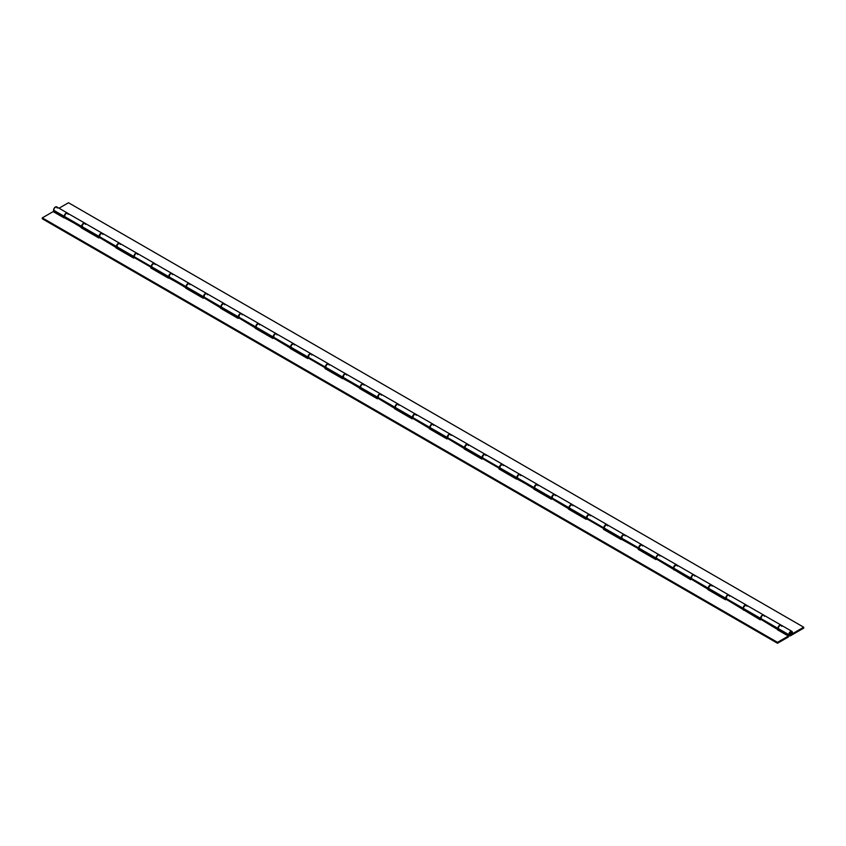 <?xml version="1.0" encoding="UTF-8"?>
<svg xmlns="http://www.w3.org/2000/svg" width="846" height="846" viewBox="0 0 846 846"><rect width="100%" height="100%" fill="white"/><g stroke="black" fill="none" stroke-linecap="round" stroke-linejoin="round"><path stroke-width="1.27" d="M790.598 634.775A1.459 0.846 -60 0 1 789.868 634.849A1.459 0.846 -60 0 1 789.646 633.675A1.459 0.846 -60 0 1 790.598 632.385A1.459 0.846 -60 0 1 791.338 632.311A1.459 0.846 -60 0 1 791.56 633.485A1.459 0.846 -60 0 1 790.598 634.775L791.56 632.575L789.868 633.157L790.206 634.912L791.634 632.988A1.459 0.846 -60 0 1 790.999 634.458A1.459 0.846 -60 0 1 789.868 634.849A1.459 0.846 -60 0 1 789.572 634.183A1.459 0.846 -60 0 1 790.206 632.702A1.459 0.846 -60 0 1 791.338 632.311A1.459 0.846 -60 0 1 791.634 632.988L790.999 632.248L789.868 633.157L789.646 634.595L790.598 634.775M791.898 631.349L790.598 631.476L789.085 633.284L788.916 635.367L790.249 635.854L803.7 628.134L790.598 635.695A2.58 1.491 -60 0 1 789.307 635.822A2.58 1.491 -60 0 1 788.779 634.637A2.58 1.491 -60 0 1 789.9 632.036A2.58 1.491 -60 0 1 791.898 631.349A2.58 1.491 -60 0 1 792.427 632.522A2.58 1.491 -60 0 1 792.11 633.908L803.7 627.214L792.11 633.908L791.898 631.349L781.207 625.173A2.58 1.491 120 0 0 779.219 625.871A2.58 1.491 120 0 0 778.087 628.472L788.779 634.637L778.087 628.472A2.58 1.491 120 0 0 778.627 629.646L778.13 628.039L779.219 625.871L780.932 625.078L781.746 626.357M746.933 606.254L746.394 605.08A2.58 1.491 120 0 0 744.406 605.768A2.58 1.491 120 0 0 743.274 608.369L760.512 618.32A2.58 1.491 -60 0 1 761.643 615.719A2.58 1.491 -60 0 1 763.631 615.021A2.58 1.491 -60 0 1 763.716 615.084M712.12 586.162L711.581 584.977A2.58 1.491 120 0 0 709.593 585.665A2.58 1.491 120 0 0 708.462 588.266L725.699 598.217A2.58 1.491 -60 0 1 726.83 595.616A2.58 1.491 -60 0 1 728.818 594.928A2.58 1.491 -60 0 1 728.903 594.981M64.708 217.464A2.58 1.491 -60 0 1 64.254 216.343L53.573 210.168L54.694 207.566L56.693 206.879A2.58 1.491 120 0 0 54.694 207.566A2.58 1.491 120 0 0 53.573 210.168L64.254 216.343A2.58 1.491 -60 0 1 65.385 213.742A2.58 1.491 -60 0 1 67.373 213.044A2.58 1.491 -60 0 1 67.458 213.097M85.488 224.38L84.949 223.196A2.58 1.491 120 0 0 82.961 223.883A2.58 1.491 120 0 0 81.84 226.485L99.067 236.436A2.58 1.491 -60 0 1 100.198 233.834A2.58 1.491 -60 0 1 102.186 233.147A2.58 1.491 -60 0 1 102.271 233.2M120.301 244.473L119.762 243.299A2.58 1.491 120 0 0 117.774 243.986A2.58 1.491 120 0 0 116.653 246.588L133.88 256.539A2.58 1.491 -60 0 1 135.011 253.937A2.58 1.491 -60 0 1 136.999 253.24A2.58 1.491 -60 0 1 137.084 253.303M155.114 264.576L154.575 263.392A2.58 1.491 120 0 0 152.587 264.089A2.58 1.491 120 0 0 151.455 266.691L168.692 276.631A2.58 1.491 -60 0 1 169.824 274.041A2.58 1.491 -60 0 1 171.812 273.343A2.58 1.491 -60 0 1 171.897 273.395M189.927 284.679L189.388 283.495A2.58 1.491 120 0 0 187.4 284.182A2.58 1.491 120 0 0 186.268 286.783L203.505 296.735A2.58 1.491 -60 0 1 204.637 294.133A2.58 1.491 -60 0 1 206.625 293.446A2.58 1.491 -60 0 1 206.71 293.499M224.74 304.772L224.201 303.587A2.58 1.491 120 0 0 222.212 304.285A2.58 1.491 120 0 0 221.081 306.887L238.318 316.838A2.58 1.491 -60 0 1 239.45 314.236A2.58 1.491 -60 0 1 241.438 313.538A2.58 1.491 -60 0 1 241.522 313.591M259.553 324.875L259.013 323.69A2.58 1.491 120 0 0 257.025 324.378A2.58 1.491 120 0 0 255.894 326.979L273.131 336.93A2.58 1.491 -60 0 1 274.263 334.329A2.58 1.491 -60 0 1 276.251 333.641A2.58 1.491 -60 0 1 276.335 333.694M294.366 344.967L293.826 343.793A2.58 1.491 120 0 0 291.838 344.481A2.58 1.491 120 0 0 290.707 347.082L307.944 357.033A2.58 1.491 -60 0 1 309.076 354.432A2.58 1.491 -60 0 1 311.064 353.744A2.58 1.491 -60 0 1 311.148 353.797M329.179 365.07L328.639 363.886A2.58 1.491 120 0 0 326.651 364.584A2.58 1.491 120 0 0 325.52 367.185L342.757 377.126A2.58 1.491 -60 0 1 343.888 374.535A2.58 1.491 -60 0 1 345.877 373.837A2.58 1.491 -60 0 1 345.961 373.89M363.992 385.173L363.452 383.989A2.58 1.491 120 0 0 361.464 384.676A2.58 1.491 120 0 0 360.333 387.278L377.57 397.229A2.58 1.491 -60 0 1 378.701 394.627A2.58 1.491 -60 0 1 380.689 393.94A2.58 1.491 -60 0 1 380.774 393.993M398.804 405.266L398.265 404.081A2.58 1.491 120 0 0 396.277 404.779A2.58 1.491 120 0 0 395.145 407.381L412.383 417.332A2.58 1.491 -60 0 1 413.514 414.73A2.58 1.491 -60 0 1 415.502 414.032A2.58 1.491 -60 0 1 415.587 414.096M433.617 425.369L433.078 424.184A2.58 1.491 120 0 0 431.09 424.882A2.58 1.491 120 0 0 429.958 427.473L447.196 437.424A2.58 1.491 -60 0 1 448.327 434.823A2.58 1.491 -60 0 1 450.315 434.135A2.58 1.491 -60 0 1 450.4 434.188M468.43 445.472L467.891 444.287A2.58 1.491 120 0 0 465.903 444.975A2.58 1.491 120 0 0 464.771 447.576L482.009 457.527A2.58 1.491 -60 0 1 483.14 454.926A2.58 1.491 -60 0 1 485.128 454.239A2.58 1.491 -60 0 1 485.213 454.291M503.243 465.564L502.704 464.38A2.58 1.491 120 0 0 500.716 465.078A2.58 1.491 120 0 0 499.584 467.679L516.821 477.63A2.58 1.491 -60 0 1 517.953 475.029A2.58 1.491 -60 0 1 519.941 474.331A2.58 1.491 -60 0 1 520.026 474.384M538.056 485.667L537.517 484.483A2.58 1.491 120 0 0 535.529 485.17A2.58 1.491 120 0 0 534.397 487.772L551.634 497.723A2.58 1.491 -60 0 1 552.766 495.122A2.58 1.491 -60 0 1 554.754 494.434A2.58 1.491 -60 0 1 554.839 494.487M572.869 505.76L572.33 504.586A2.58 1.491 120 0 0 570.341 505.274A2.58 1.491 120 0 0 569.21 507.875L586.447 517.826A2.58 1.491 -60 0 1 587.579 515.225A2.58 1.491 -60 0 1 589.567 514.527A2.58 1.491 -60 0 1 589.651 514.59M607.682 525.863L607.142 524.679A2.58 1.491 120 0 0 605.154 525.377A2.58 1.491 120 0 0 604.023 527.967L621.26 537.919A2.58 1.491 -60 0 1 622.392 535.317A2.58 1.491 -60 0 1 624.38 534.63A2.58 1.491 -60 0 1 624.464 534.683M642.495 545.966L641.955 544.782A2.58 1.491 120 0 0 639.967 545.469A2.58 1.491 120 0 0 638.836 548.071L656.073 558.022A2.58 1.491 -60 0 1 657.205 555.42A2.58 1.491 -60 0 1 659.193 554.733A2.58 1.491 -60 0 1 659.277 554.786M677.308 566.059L676.768 564.874A2.58 1.491 120 0 0 674.78 565.572A2.58 1.491 120 0 0 673.649 568.174L690.886 578.125A2.58 1.491 -60 0 1 692.017 575.523A2.58 1.491 -60 0 1 694.006 574.825A2.58 1.491 -60 0 1 694.09 574.878M691.341 579.246A2.58 1.491 -60 0 1 690.886 578.125L673.649 568.174A2.58 1.491 120 0 0 674.188 569.358L673.955 566.82L676.493 564.779L694.228 575.016M659.594 555.018L659.362 554.828A2.58 1.491 120 0 0 657.374 555.526A2.58 1.491 120 0 0 656.242 558.117A2.58 1.491 120 0 0 656.57 559.132A2.58 1.491 -60 0 1 656.073 558.022L638.836 548.071A2.58 1.491 120 0 0 639.375 549.255L639.142 546.717L641.68 544.676L659.415 554.913M621.715 539.05A2.58 1.491 -60 0 1 621.26 537.919L604.023 527.967A2.58 1.491 120 0 0 604.562 529.152L604.33 526.624L606.868 524.573L624.602 534.82M586.902 518.958A2.58 1.491 -60 0 1 586.447 517.826L569.21 507.875A2.58 1.491 120 0 0 569.749 509.059L569.517 506.521L572.055 504.48L589.789 514.717M552.089 498.854A2.58 1.491 -60 0 1 551.634 497.723L534.397 487.772A2.58 1.491 120 0 0 534.936 488.956L534.704 486.429L537.242 484.377L554.976 494.624M517.276 478.751A2.58 1.491 -60 0 1 516.821 477.63L499.584 467.679A2.58 1.491 120 0 0 500.123 468.853L499.891 466.326L502.429 464.285L520.163 474.521M485.53 454.524L485.297 454.334A2.58 1.491 120 0 0 483.309 455.021A2.58 1.491 120 0 0 482.178 457.623A2.58 1.491 120 0 0 482.506 458.638A2.58 1.491 -60 0 1 482.009 457.527L464.771 447.576A2.58 1.491 120 0 0 465.311 448.761L465.078 446.223L467.616 444.182L485.35 454.418M447.65 438.556A2.58 1.491 -60 0 1 447.196 437.424L429.958 427.473A2.58 1.491 120 0 0 430.498 428.658L429.958 427.473L430.498 425.675L432.803 424.079L450.537 434.326M412.837 418.463A2.58 1.491 -60 0 1 412.383 417.332L395.145 407.381A2.58 1.491 120 0 0 395.685 408.565L395.145 407.381L395.685 405.583L397.99 403.986L415.724 414.223M378.025 398.36A2.58 1.491 -60 0 1 377.57 397.229L360.333 387.278A2.58 1.491 120 0 0 360.872 388.462L360.333 387.278L360.872 385.48L363.177 383.883L380.922 394.13M343.212 378.257A2.58 1.491 -60 0 1 342.757 377.126L325.52 367.185A2.58 1.491 120 0 0 326.059 368.359L325.52 367.185L326.059 365.377L328.364 363.791L346.109 374.027M308.399 358.165A2.58 1.491 -60 0 1 307.944 357.033L290.707 347.082A2.58 1.491 120 0 0 291.246 348.266L290.707 347.082L291.246 345.284L293.551 343.688L311.296 353.924M273.586 338.062A2.58 1.491 -60 0 1 273.131 336.93L255.894 326.979A2.58 1.491 120 0 0 256.433 328.163L255.894 326.979L256.433 325.181L258.739 323.584L276.483 333.832M238.773 317.969A2.58 1.491 -60 0 1 238.318 316.838L221.081 306.887A2.58 1.491 120 0 0 221.62 308.071L221.081 306.887L221.62 305.078L223.926 303.492L241.67 313.729M203.96 297.866A2.58 1.491 -60 0 1 203.505 296.735L186.268 286.783A2.58 1.491 120 0 0 186.807 287.968L186.268 286.783L186.807 284.986L189.113 283.389L206.858 293.636M169.147 277.763A2.58 1.491 -60 0 1 168.692 276.631L151.455 266.691A2.58 1.491 120 0 0 151.994 267.865L151.455 266.691L151.994 264.883L154.3 263.296L172.045 273.533M137.401 253.536L137.168 253.345A2.58 1.491 120 0 0 135.18 254.033A2.58 1.491 120 0 0 134.059 256.634A2.58 1.491 120 0 0 134.377 257.649A2.58 1.491 -60 0 1 133.88 256.539L116.653 246.588A2.58 1.491 120 0 0 117.182 247.772L117.182 244.79L119.487 243.193L137.232 253.43M99.521 237.567A2.58 1.491 -60 0 1 99.067 236.436L81.84 226.485A2.58 1.491 120 0 0 82.369 227.669L82.369 224.687L84.674 223.09L102.419 233.337M53.573 210.168A2.58 1.491 120 0 0 54.102 211.352L53.573 210.168M726.154 599.349A2.58 1.491 -60 0 1 725.699 598.217L708.462 588.266A2.58 1.491 120 0 0 709.001 589.451L708.768 586.923L711.306 584.872L729.041 595.119M760.966 619.452A2.58 1.491 -60 0 1 760.512 618.32L743.274 608.369A2.58 1.491 120 0 0 743.814 609.554L743.581 607.016L746.119 604.975L763.631 615.021L762.341 615.158L761.051 616.523L760.512 618.32L761.051 619.505L743.814 609.554M59.019 208.222L68.494 202.744L803.7 627.214L803.7 628.134L803.7 627.214L68.494 202.744L59.019 208.222M54.694 211.468L64.793 217.517L64.254 216.343L65.068 214.112L66.443 213.012L67.606 213.234M67.373 213.044L56.693 206.879L57.221 208.063M709.001 589.451L726.238 599.402L725.699 598.217L726.238 596.419L727.528 595.055L728.818 594.928M82.369 227.669L99.606 237.62L99.067 236.436L99.606 234.638L100.896 233.274L102.186 233.147M117.182 247.772L134.419 257.723L133.88 256.539L134.419 254.741L135.709 253.377L136.999 253.24M151.994 267.865L169.232 277.816L168.692 276.631L169.232 274.834L170.522 273.47L171.812 273.343M186.807 287.968L204.045 297.919L203.505 296.735L204.045 294.937L205.335 293.573L206.625 293.446M221.62 308.071L238.858 318.011L238.318 316.838L238.858 315.029L240.148 313.665L241.438 313.538M256.433 328.163L273.67 338.114L273.131 336.93L273.67 335.132L274.961 333.768L276.251 333.641M291.246 348.266L308.483 358.218L307.944 357.033L308.483 355.235L309.773 353.871L311.064 353.744M326.059 368.359L343.296 378.31L342.757 377.126L343.296 375.328L344.586 373.964L345.877 373.837M360.872 388.462L378.109 398.413L377.57 397.229L378.109 395.431L379.399 394.067L380.689 393.94M395.685 408.565L412.922 418.516L412.383 417.332L412.922 415.523L414.212 414.159L415.502 414.032M430.498 428.658L447.735 438.609L447.196 437.424L447.735 435.627L449.025 434.262L450.315 434.135M465.311 448.761L482.548 458.712L482.009 457.527L482.548 455.73L483.838 454.365L485.128 454.239M500.123 468.853L517.361 478.804L516.821 477.63L517.361 475.822L518.651 474.458L519.941 474.331M534.936 488.956L552.174 498.907L551.634 497.723L552.174 495.925L553.464 494.561L554.754 494.434M569.749 509.059L586.987 519.01L586.447 517.826L586.987 516.018L589.567 514.527M604.562 529.152L621.799 539.103L621.26 537.919L621.799 536.121L623.09 534.757L624.38 534.63M639.375 549.255L656.612 559.206L656.073 558.022L656.612 556.224L657.902 554.86L659.193 554.733M674.188 569.358L691.425 579.298L690.886 578.125L691.425 576.316L692.715 574.952L694.006 574.825M764.033 615.317L763.801 615.127A2.58 1.491 120 0 0 761.812 615.814A2.58 1.491 120 0 0 760.681 618.415L777.918 628.367A2.58 1.491 -60 0 1 779.05 625.765A2.58 1.491 -60 0 1 781.038 625.078A2.58 1.491 -60 0 1 781.122 625.131M729.22 595.214L728.988 595.024A2.58 1.491 120 0 0 727 595.721A2.58 1.491 120 0 0 725.868 598.323A2.58 1.491 120 0 0 726.196 599.328L760.268 619.854L761.009 619.431L778.235 629.382A2.58 1.491 -60 0 1 777.918 628.367L760.681 618.415A2.58 1.491 120 0 0 761.009 619.431L788.366 636.065L777.506 642.336L42.3 217.866L53.161 211.606L81.988 227.394A2.58 1.491 -60 0 1 81.66 226.39A2.58 1.491 -60 0 1 82.792 223.788A2.58 1.491 -60 0 1 84.78 223.101A2.58 1.491 -60 0 1 84.864 223.154M102.588 233.433L102.355 233.242A2.58 1.491 120 0 0 100.367 233.94A2.58 1.491 120 0 0 99.246 236.542L116.473 246.482A2.58 1.491 -60 0 1 117.605 243.891A2.58 1.491 -60 0 1 119.593 243.193A2.58 1.491 -60 0 1 119.677 243.246M694.407 575.121L694.175 574.931A2.58 1.491 120 0 0 692.187 575.618A2.58 1.491 120 0 0 691.055 578.22A2.58 1.491 120 0 0 691.383 579.224L708.61 589.176L707.88 589.599L725.456 599.751L726.196 599.328L760.268 619.854L761.009 619.431L761.495 616.195L763.526 615.021L781.038 625.078L778.732 626.146L778.235 629.382L777.506 629.805L788.366 636.065L788.366 636.985L777.506 643.256L777.506 642.336L777.506 643.256L42.3 218.786L777.506 643.256L788.366 636.985L788.366 636.065L777.506 642.336L42.3 217.866L42.3 218.786L42.3 217.866L53.161 211.606L64.01 217.866L64.751 217.443L64.433 216.439L81.66 226.39L64.433 216.439L65.554 213.837L67.543 213.15A2.58 1.491 120 0 0 65.554 213.837A2.58 1.491 120 0 0 64.433 216.439A2.58 1.491 120 0 0 64.751 217.443L98.823 237.969L99.564 237.546L116.801 247.497A2.58 1.491 -60 0 1 116.473 246.482L99.246 236.542A2.58 1.491 120 0 0 99.564 237.546L133.636 258.072L134.377 257.649L151.614 267.59A2.58 1.491 -60 0 1 151.286 266.585A2.58 1.491 -60 0 1 152.417 263.984A2.58 1.491 -60 0 1 154.406 263.296A2.58 1.491 -60 0 1 154.49 263.349M624.782 534.915L624.549 534.725A2.58 1.491 120 0 0 622.561 535.423A2.58 1.491 120 0 0 621.429 538.024A2.58 1.491 120 0 0 621.757 539.029L638.984 548.98L638.254 549.403L655.83 559.555L656.57 559.132L690.643 579.647L691.383 579.224L725.456 599.751L726.196 599.328L726.682 596.092L728.713 594.928L746.225 604.975L743.92 606.043L743.423 609.279A2.58 1.491 -60 0 1 743.105 608.263L725.868 598.323L743.105 608.263A2.58 1.491 -60 0 1 744.237 605.673A2.58 1.491 -60 0 1 746.225 604.975A2.58 1.491 -60 0 1 746.309 605.027M676.684 564.832A2.58 1.491 -60 0 0 676.599 564.779L674.294 565.847L673.797 569.083A2.58 1.491 -60 0 1 673.479 568.068A2.58 1.491 -60 0 1 674.611 565.466A2.58 1.491 -60 0 1 676.599 564.779L659.087 554.722L657.056 555.896L656.242 558.117L673.479 568.068L656.242 558.117L656.57 559.132L690.643 579.647L691.383 579.224L691.869 575.999L693.9 574.825L711.412 584.882L709.107 585.95L708.61 589.176A2.58 1.491 -60 0 1 708.292 588.171L691.055 578.22L708.292 588.171A2.58 1.491 -60 0 1 709.424 585.569A2.58 1.491 -60 0 1 711.412 584.882A2.58 1.491 -60 0 1 711.497 584.935M589.969 514.823L589.736 514.632A2.58 1.491 120 0 0 587.748 515.32A2.58 1.491 120 0 0 586.616 517.921A2.58 1.491 120 0 0 586.944 518.936L604.171 528.877L603.441 529.31L638.984 548.98A2.58 1.491 -60 0 1 638.667 547.975L621.429 538.024L638.667 547.975A2.58 1.491 -60 0 1 639.798 545.374A2.58 1.491 -60 0 1 641.786 544.676A2.58 1.491 -60 0 1 641.871 544.739M555.156 494.72L554.923 494.529A2.58 1.491 120 0 0 552.935 495.227A2.58 1.491 120 0 0 551.803 497.829A2.58 1.491 120 0 0 552.131 498.833L586.204 519.359L586.944 518.936L604.171 528.877A2.58 1.491 -60 0 1 603.854 527.872L586.616 517.921L603.854 527.872A2.58 1.491 -60 0 1 604.985 525.271A2.58 1.491 -60 0 1 606.973 524.583A2.58 1.491 -60 0 1 607.058 524.636M520.343 474.617L520.11 474.437A2.58 1.491 120 0 0 518.122 475.124A2.58 1.491 120 0 0 516.991 477.726A2.58 1.491 120 0 0 517.318 478.73L551.391 499.256L552.131 498.833L569.358 508.784A2.58 1.491 -60 0 1 569.041 507.769L551.803 497.829L569.041 507.769A2.58 1.491 -60 0 1 570.172 505.178A2.58 1.491 -60 0 1 572.16 504.48A2.58 1.491 -60 0 1 572.245 504.533M450.717 434.421L450.484 434.231A2.58 1.491 120 0 0 448.496 434.929A2.58 1.491 120 0 0 447.365 437.53A2.58 1.491 120 0 0 447.693 438.535L481.765 459.061L482.506 458.638L499.732 468.589L499.003 469.012L534.545 488.681A2.58 1.491 -60 0 1 534.228 487.677L516.991 477.726L534.228 487.677A2.58 1.491 -60 0 1 535.359 485.075A2.58 1.491 -60 0 1 537.347 484.388A2.58 1.491 -60 0 1 537.432 484.441M656.57 559.132L655.83 559.555L638.254 549.403L638.984 548.98L639.481 545.744L641.786 544.676L624.549 534.725L622.244 535.804L621.757 539.029L621.017 539.452L603.441 529.31L604.171 528.877L604.668 525.652L606.973 524.583L589.736 514.632L587.431 515.7L586.944 518.936L586.204 519.359L568.628 509.207L569.358 508.784L569.855 505.548L572.16 504.48L554.923 494.529L552.618 495.597L552.131 498.833L551.391 499.256L533.815 489.104L534.545 488.681L535.042 485.456L537.347 484.388L520.11 474.437L517.805 475.505L517.318 478.73L516.578 479.153L499.003 469.012L499.732 468.589L500.229 465.353L502.535 464.285L485.297 454.334L482.992 455.402L482.506 458.638L499.732 468.589A2.58 1.491 -60 0 1 499.415 467.574L482.178 457.623L499.415 467.574A2.58 1.491 -60 0 1 500.546 464.972A2.58 1.491 -60 0 1 502.535 464.285A2.58 1.491 -60 0 1 502.619 464.338M415.904 414.329L415.672 414.138A2.58 1.491 120 0 0 413.683 414.826A2.58 1.491 120 0 0 412.552 417.427A2.58 1.491 120 0 0 412.88 418.432L446.952 438.958L447.693 438.535L464.919 448.486A2.58 1.491 -60 0 1 464.602 447.481L447.365 437.53L464.602 447.481A2.58 1.491 -60 0 1 465.734 444.88A2.58 1.491 -60 0 1 467.722 444.182A2.58 1.491 -60 0 1 467.806 444.235M381.091 394.225L380.859 394.035A2.58 1.491 120 0 0 378.871 394.733A2.58 1.491 120 0 0 377.739 397.324A2.58 1.491 120 0 0 378.067 398.339L412.139 418.865L412.88 418.432L430.106 428.383A2.58 1.491 -60 0 1 429.789 427.378L412.552 417.427L429.789 427.378A2.58 1.491 -60 0 1 430.921 424.777A2.58 1.491 -60 0 1 432.909 424.089A2.58 1.491 -60 0 1 432.993 424.142M346.278 374.122L346.046 373.943A2.58 1.491 120 0 0 344.058 374.63A2.58 1.491 120 0 0 342.926 377.231A2.58 1.491 120 0 0 343.254 378.236L377.327 398.762L378.067 398.339L395.294 408.29A2.58 1.491 -60 0 1 394.976 407.275L377.739 397.324L394.976 407.275A2.58 1.491 -60 0 1 396.108 404.684A2.58 1.491 -60 0 1 398.096 403.986A2.58 1.491 -60 0 1 398.18 404.039M311.465 354.03L311.233 353.84A2.58 1.491 120 0 0 309.245 354.527A2.58 1.491 120 0 0 308.113 357.128A2.58 1.491 120 0 0 308.441 358.144L325.668 368.095L324.938 368.518L360.481 388.187A2.58 1.491 -60 0 1 360.163 387.182L342.926 377.231L360.163 387.182A2.58 1.491 -60 0 1 361.295 384.581A2.58 1.491 -60 0 1 363.283 383.883A2.58 1.491 -60 0 1 363.368 383.947M276.653 333.927L276.42 333.736A2.58 1.491 120 0 0 274.432 334.434A2.58 1.491 120 0 0 273.3 337.036A2.58 1.491 120 0 0 273.628 338.04L307.701 358.567L308.441 358.144L325.668 368.095A2.58 1.491 -60 0 1 325.35 367.079L308.113 357.128L325.35 367.079A2.58 1.491 -60 0 1 326.482 364.478A2.58 1.491 -60 0 1 328.47 363.791A2.58 1.491 -60 0 1 328.555 363.843M241.84 313.834L241.607 313.644A2.58 1.491 120 0 0 239.619 314.331A2.58 1.491 120 0 0 238.487 316.933A2.58 1.491 120 0 0 238.815 317.937L272.888 338.463L273.628 338.04L290.855 347.992A2.58 1.491 -60 0 1 290.538 346.987L273.3 337.036L290.538 346.987A2.58 1.491 -60 0 1 291.669 344.385A2.58 1.491 -60 0 1 293.657 343.688A2.58 1.491 -60 0 1 293.742 343.74M207.027 293.731L206.794 293.541A2.58 1.491 120 0 0 204.806 294.239A2.58 1.491 120 0 0 203.675 296.83A2.58 1.491 120 0 0 204.002 297.845L238.075 318.371L238.815 317.937L256.052 327.888A2.58 1.491 -60 0 1 255.725 326.884L238.487 316.933L255.725 326.884A2.58 1.491 -60 0 1 256.856 324.282A2.58 1.491 -60 0 1 258.844 323.595A2.58 1.491 -60 0 1 258.929 323.648M172.214 273.628L171.981 273.448A2.58 1.491 120 0 0 169.993 274.136A2.58 1.491 120 0 0 168.862 276.737A2.58 1.491 120 0 0 169.189 277.742L203.262 298.268L204.002 297.845L221.24 307.796A2.58 1.491 -60 0 1 220.912 306.781L203.675 296.83L220.912 306.781A2.58 1.491 -60 0 1 222.043 304.179A2.58 1.491 -60 0 1 224.031 303.492A2.58 1.491 -60 0 1 224.116 303.545M482.506 458.638L481.765 459.061L464.19 448.909L464.919 448.486L465.416 445.25L467.722 444.182L450.209 434.135L448.179 435.309L447.693 438.535L446.952 438.958L429.377 428.806L430.106 428.383L430.603 425.157L432.909 424.089L415.672 414.138L413.366 415.206L412.88 418.432L412.139 418.865L394.564 408.713L395.294 408.29L395.791 405.054L398.096 403.986L380.584 393.929L378.553 395.103L378.067 398.339L377.327 398.762L359.751 388.61L360.481 388.187L360.978 384.962L363.283 383.883L345.771 373.837L343.74 375.011L343.254 378.236L342.514 378.659L324.938 368.518L325.668 368.095L326.165 364.859L328.47 363.791L310.958 353.734L308.927 354.908L308.441 358.144L307.701 358.567L290.125 348.415L290.855 347.992L291.352 344.756L293.657 343.688L276.145 333.641L274.115 334.805L273.628 338.04L272.888 338.463L255.312 328.311L256.052 327.888L256.539 324.663L258.844 323.595L241.332 313.538L239.302 314.712L238.815 317.937L238.075 318.371L220.499 308.219L221.24 307.796L221.726 304.56L224.031 303.492L206.519 293.435L204.489 294.609L204.002 297.845L203.262 298.268L185.686 288.116L186.427 287.693L186.913 284.468L189.218 283.389L171.706 273.343L169.676 274.516L169.189 277.742L168.449 278.165L150.874 268.023L151.614 267.59L152.1 264.364L154.406 263.296L137.168 253.345L135.18 254.033L134.059 256.634L151.286 266.585L134.059 256.634L134.377 257.649L151.614 267.59L150.874 268.023L186.427 287.693A2.58 1.491 -60 0 1 186.099 286.688L168.862 276.737L186.099 286.688A2.58 1.491 -60 0 1 187.23 284.087A2.58 1.491 -60 0 1 189.218 283.389A2.58 1.491 -60 0 1 189.303 283.452M116.854 248.375L117.541 247.984L116.854 248.375M82.041 228.283L82.728 227.881L82.041 228.283M778.299 630.259L778.986 629.858L778.299 630.259M743.486 610.156L744.173 609.765L743.486 610.156M708.673 590.064L709.36 589.662L708.673 590.064M673.86 569.961L674.548 569.559L673.86 569.961M639.047 549.858L639.735 549.466L639.047 549.858M604.234 529.765L604.922 529.363L604.234 529.765M569.421 509.662L570.109 509.26L569.421 509.662M534.609 489.57L535.296 489.168L534.609 489.57M499.796 469.467L500.483 469.065L499.796 469.467M464.983 449.363L465.67 448.972L464.983 449.363M430.17 429.271L430.857 428.869L430.17 429.271M395.357 409.168L396.044 408.766L395.357 409.168M360.544 389.075L361.231 388.674L360.544 389.075M325.731 368.972L326.419 368.57L325.731 368.972M290.918 348.869L291.606 348.478L290.918 348.869M256.105 328.777L256.793 328.375L256.105 328.777M221.292 308.674L221.98 308.272L221.292 308.674M186.48 288.571L187.167 288.179L186.48 288.571M151.667 268.478L152.354 268.076L151.667 268.478M134.377 257.649L133.636 258.072L116.061 247.92L116.801 247.497L117.287 244.261L119.593 243.193L102.355 233.242L100.05 234.31L99.564 237.546L98.823 237.969L81.248 227.817L81.988 227.394L82.474 224.169L84.78 223.101L67.775 213.329M67.944 213.604L68.082 214.334M137.708 254.53L137.57 253.8M102.895 234.427L102.757 233.697M764.34 616.311L764.202 615.581M729.527 596.208L729.389 595.478M694.714 576.115L694.577 575.386M659.901 556.012L659.764 555.283M625.088 535.909L624.951 535.19M590.275 515.817L590.138 515.087M555.462 495.714L555.325 494.984M520.65 475.611L520.512 474.892M485.837 455.518L485.699 454.788M451.024 435.415L450.886 434.685M416.211 415.323L416.073 414.593M381.398 395.219L381.26 394.49M346.585 375.116L346.448 374.397M311.772 355.024L311.635 354.294M276.959 334.921L276.822 334.191M242.146 314.828L242.009 314.099M207.333 294.725L207.196 293.996M172.521 274.622L172.383 273.903M789.307 635.822L778.627 629.646"/></g></svg>
